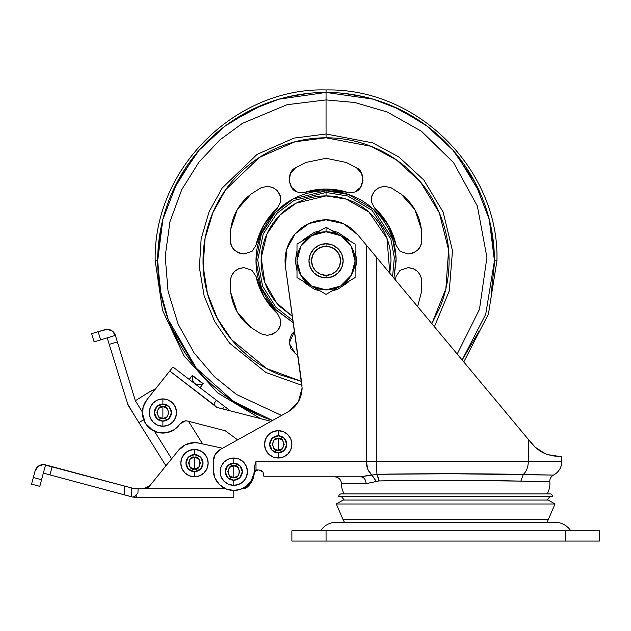 <?xml version="1.0" encoding="UTF-8"?>
<svg xmlns="http://www.w3.org/2000/svg" width="631" height="631" viewBox="0 0 631 631"><rect width="100%" height="100%" fill="white"/><g stroke="black" fill="none" stroke-linecap="round" stroke-linejoin="round"><path stroke-width="0.95" d="M340.582 235.663L326.053 231.774A29.05 29.05 0 0 1 340.803 285.843A29.05 29.05 0 0 1 340.354 286.111A29.05 29.05 0 0 1 311.304 285.843L300.9 275.345L297.004 261.084A29.05 29.05 0 0 1 326.053 231.774L326.053 227.278L311.761 235.537L326.053 231.774L311.533 235.663M326.053 243.732A17.084 17.084 0 0 1 343.146 260.824A17.084 17.084 0 0 1 326.053 277.908A17.084 17.084 0 0 0 343.146 260.824A17.084 17.084 0 0 0 326.053 243.732L326.053 246.295A14.521 14.521 0 0 1 340.582 260.824A14.521 14.521 0 0 1 326.053 275.345L326.053 277.908L326.053 275.345L331.614 274.24L336.323 271.093L339.47 266.377L340.582 260.824L339.47 255.263L336.323 250.554L331.614 247.399L326.053 246.295L320.501 247.399L315.784 250.554L312.637 255.263L311.533 260.824L312.637 266.377L315.784 271.093L320.501 274.24L326.053 275.345A14.521 14.521 0 0 1 311.533 260.824A14.521 14.521 0 0 1 326.053 246.295L326.053 243.732A17.084 17.084 0 0 0 308.969 260.824A17.084 17.084 0 0 0 326.053 277.908A17.084 17.084 0 0 1 308.969 260.824A17.084 17.084 0 0 1 326.053 243.732L319.515 245.033L313.97 248.74L310.271 254.285L308.969 260.824L310.271 267.363L313.97 272.9L319.515 276.607L326.053 277.908L332.592 276.607L338.137 272.9L341.844 267.363L343.146 260.824L341.844 254.285L338.137 248.74L332.592 245.033L326.053 243.732M311.533 285.977L326.053 289.866L311.761 286.111L326.053 294.361L340.354 286.111L326.053 289.874M331.827 230.607L349.337 240.719L347.807 239.07L337.822 232.405L331.811 230.599M355.103 250.712L355.103 270.928L356.815 260.824L355.103 250.704M349.337 280.921L331.827 291.033L337.822 289.235L347.807 282.57L349.337 280.921M320.288 291.033L302.777 280.921L304.308 282.57L314.285 289.235L320.303 291.041M297.004 270.928L297.004 250.712L295.3 260.824L297.004 270.936M320.303 230.599L314.285 232.405L304.308 239.07L302.77 240.719L320.288 230.607M311.935 235.434L311.075 235.931M311.075 285.709L311.935 286.214M340.172 286.214L341.04 285.709M341.04 235.931L340.172 235.434M340.803 285.843L355.103 277.593L355.103 261.084L351.215 275.345L340.803 285.843L355.103 277.593L355.103 244.047L340.803 235.797L351.215 246.295L355.103 261.084M340.354 235.537L326.053 227.278L326.053 231.774L340.354 235.537L326.053 227.278L297.004 244.047L297.004 277.593L311.304 285.843A29.05 29.05 0 0 1 297.004 261.084L297.004 277.593L311.304 285.843M311.304 235.797L297.004 244.047L297.004 260.556L300.9 246.295L311.761 235.537M308.969 260.824L310.271 267.363M313.97 272.9L319.515 276.607M341.844 267.363L343.146 260.824L341.844 254.285M297.004 260.556L297.004 261.084M355.103 260.556L355.103 244.047L340.803 235.797M311.761 286.111L326.053 294.361L340.354 286.111M476.421 480.451L520.859 481.122L451.465 480.317L378.994 480.932L366.114 483.638L341.434 483.638A20.508 20.508 0 0 0 344.179 493.892A20.508 20.508 0 0 1 341.434 483.638C341.024 479.489 338.744 477.21 334.596 476.799M263.048 472.091L261.368 470.6L258.907 469.969L261.352 470.592L263.048 472.091L264.026 476.799L360.9 476.799L264.026 476.799L263.048 472.091L261.352 470.6L258.899 469.969L261.352 470.6M263.04 472.075L258.899 469.969M298.353 401.813L302.131 387.947C301.65 398.603 296.956 406.569 288.067 411.854L298.353 401.813L302.131 387.947L285.441 266.495A41.007 41.007 0 0 1 326.053 219.809L343.445 223.682L357.548 234.558L366.295 245.049L366.295 461.427L255.997 461.427L255.997 469.843L258.394 469.992L255.941 470.907M535.049 447.04L526.924 437.693M547.55 454.517L553.269 455.905L547.574 454.525M535.356 447.324L545.058 453.571M546.888 454.288L547.613 454.541M553.979 456.008L558.443 456.3L554.01 456.008L547.897 454.628C542.068 452.837 536.831 449.296 532.193 444.011L376.289 257.03L376.289 461.427L376.952 474.307L451.638 473.739L553.482 475.088A15.381 15.381 0 0 0 561.811 461.427A15.381 15.381 0 0 1 553.482 475.088C550.934 476.547 549.704 478.779 549.814 481.784L520.859 481.122C484.821 480.159 418.913 480.041 378.994 480.932L379.405 480.925M561.811 456.3L561.811 461.427L528.297 461.427A15.381 10.711 90 0 1 523.241 474.48A15.381 10.711 -90 0 0 528.297 461.427L376.289 461.427L528.297 461.427L528.297 439.334L528.297 461.427L561.811 461.427L561.811 456.3L558.443 456.3L561.811 456.3M547.148 493.892A20.508 20.508 0 0 0 549.814 481.784A20.508 20.508 0 0 1 547.148 493.892M547.858 454.62L547.921 454.635C542.25 452.963 537.02 449.422 532.193 444.011L376.289 257.03L376.289 461.427L376.952 474.307L360.9 476.799C364.048 477.241 365.783 479.513 366.114 483.638C365.783 479.513 364.048 477.241 360.9 476.799L371.793 474.796L376.321 481.469L366.114 483.638L378.994 480.932L376.952 474.307C418.408 473.487 485.633 473.589 523.241 474.48L520.859 481.122L523.241 474.48L553.482 475.088C550.895 476.618 549.664 478.85 549.814 481.784M341.434 483.638L366.114 483.638L376.321 481.469L367.873 469.496L366.295 461.427L255.997 461.427L254.861 465.094L253.875 474.07L251.335 480.577L246.753 485.854L240.671 489.285L233.785 490.476L225.937 488.915L219.288 484.466L214.84 477.817L213.278 469.969L213.278 461.427L215.171 454.494L220.314 449.477L288.067 411.854L220.314 449.477A13.669 13.669 0 0 0 213.278 461.427L213.278 469.969A20.508 20.508 0 0 0 253.875 474.07L251.059 481.011M232.8 490.453L239.898 489.538L243.929 487.795M301.87 384.169L285.441 266.495L286.742 249.15L295.119 233.904L309.056 223.5L326.053 219.809A41.007 41.007 0 0 1 357.548 234.558L397.002 281.899M249.797 482.778L246.335 486.185M228.367 489.751L225.259 488.615M221.236 486.193L218.941 484.111M215.857 479.931L214.745 477.588M413.352 301.484L417.604 306.579L421.358 292.461L421.823 280.811L420.64 275.739L417.643 271.48L413.273 268.648L408.162 267.654C416.176 268.451 420.727 272.837 421.823 280.811L421.358 292.461L417.596 306.571M478.795 331.693L462.137 359.985L485.736 314.246L494.436 260.824L489.254 219.375L474.622 181.586L452.916 150.107L427.084 126.121L399.841 109.471L373.197 99.177L326.053 92.441L278.91 99.177L252.274 109.471L225.03 126.121L199.191 150.107L177.485 181.586L162.861 219.375L157.679 260.824L160.377 290.867L168.232 319.499L196.265 368.086L233.62 401.561L272.545 420.467A168.382 168.382 0 0 1 157.679 260.824L155.187 260.824L157.679 260.824A168.382 168.382 0 0 1 326.053 92.441L326.053 89.949C419.031 87.938 499.618 171.19 496.928 260.824L494.436 260.824L496.928 260.824L488.426 314.033L463.785 361.957L482.849 384.823M509.138 416.334L492.117 395.952M463.201 361.255L433.757 325.951M424.963 315.413L415.687 304.276M532.201 444.019L535.127 447.111M558.443 456.3L547.897 454.628M376.289 257.03L371.549 251.343L376.289 257.03M257.353 470L256.005 469.85L255.997 461.427L254.861 465.094L254.285 472.485A1.712 1.712 0 0 1 254.159 473.14L254.522 472.43M254.608 472.288L254.19 473.061M253.875 474.07L255.176 471.57M254.995 471.199L255.894 469.969M255.255 471.491L256.099 470.805M550.879 475.04L545.5 474.938M542.313 481.619L545.16 481.682M376.92 474.299L379.018 480.033A6.838 4.362 88.6 0 1 378.994 480.932L376.321 481.469L378.994 480.932L414.906 480.443M476.421 480.443L489.112 480.57M371.793 474.796C368.267 471.846 366.43 467.39 366.295 461.427L376.289 461.427L366.295 461.427L366.295 245.049M369.482 248.843L374.64 255.066M380.17 261.691L381.29 263.024M338.697 496.621L552.63 496.621A2.737 2.737 0 0 0 549.901 493.892L341.434 493.892A2.737 2.737 0 0 0 338.697 496.621L552.63 496.621A2.737 2.737 0 0 0 549.901 493.892L341.434 493.892A2.737 2.737 0 0 0 338.697 496.621M547.03 500.044L549.901 496.621L547.03 500.044M341.434 496.621L344.297 500.044L341.434 496.621M548.189 500.044L343.146 500.044L336.307 503.988L555.02 503.988L548.189 500.044L555.02 503.988L336.307 503.988L342.972 519.439L548.363 519.439L555.02 503.988L548.363 519.439L342.972 519.439A18.796 18.796 0 0 0 344.479 522.255A18.796 18.796 0 0 1 342.972 519.439L336.307 503.988L343.146 500.044L548.189 500.044M546.856 522.255A18.796 18.796 0 0 0 548.363 519.439A18.796 18.796 0 0 1 546.856 522.255L336.355 522.255A18.843 18.843 0 0 0 320.572 530.797A18.843 18.843 0 0 1 336.355 522.255L344.479 522.255M570.755 530.797A18.843 18.843 0 0 0 554.98 522.255A18.843 18.843 0 0 1 570.755 530.797M565.273 541.051L599.45 541.051L599.45 530.797L565.273 530.797L565.273 541.051L565.273 530.797L326.053 530.797L326.053 541.051L599.45 541.051L599.45 530.797L291.877 530.797L291.877 541.051L326.053 541.051L326.053 530.797L291.877 530.797L291.877 541.051L565.273 541.051M554.98 522.255L336.355 522.255M238.833 268.648L243.945 267.654L252.084 270.336L243.945 267.654L238.833 268.648L234.464 271.48L231.474 275.739L230.291 280.811L230.749 292.461L237.264 312.085L251.004 327.536L260.863 333.76L267.244 335.345L272.829 334.154L277.443 330.778L280.274 325.809L280.827 320.122L277.569 313.725L263.9 296.704L255.989 276.362L252.084 270.336M384.863 186.295L391.252 187.88L384.863 186.295L379.278 187.494L374.664 190.87L371.84 195.831L371.28 201.518L374.546 207.915L388.207 224.936L396.118 245.285L400.03 251.304L408.162 253.985L413.273 252.992L417.643 250.16L420.64 245.901L421.823 240.829L421.358 229.187L414.843 209.563L401.103 194.103L391.252 187.88L401.103 194.103C412.642 203.032 419.394 214.729 421.358 229.187L421.823 240.829C421.358 248.18 416.807 252.566 408.162 253.985L400.03 251.304L396.118 245.285L388.207 224.936L374.546 207.915L371.28 201.518C371.391 192.494 375.918 187.423 384.863 186.295L379.278 187.494M291.617 187.383L297.311 191.998L301.397 192.849L304.481 192.376L301.397 192.849L297.311 191.998C287.862 189.899 286.458 171.395 295.482 167.893L305.806 162.467L326.053 158.294L346.309 162.467L326.053 158.294L305.806 162.467L295.482 167.893L290.552 173.312L289.132 180.498L291.617 187.383L297.311 191.998L301.397 192.849L304.481 192.376A71.768 71.768 0 0 1 326.053 189.055L350.71 192.849L354.796 191.998L360.49 187.383L362.983 180.498L361.555 173.312L356.625 167.893L346.309 162.467L356.625 167.893L361.555 173.312L362.983 180.498M277.569 207.915A71.768 71.768 0 0 0 255.989 245.285L252.084 251.304L243.945 253.985C235.308 252.566 230.749 248.18 230.291 240.829L230.749 229.187C232.713 214.729 239.465 203.032 251.004 194.103L260.863 187.88L267.244 186.295C276.197 187.423 280.724 192.494 280.827 201.518L280.274 195.831L277.443 190.87L272.829 187.494L267.244 186.295L260.863 187.88L251.004 194.103L237.264 209.563L230.749 229.187L230.291 240.829L231.474 245.901L234.464 250.16L238.833 252.992L243.945 253.985L252.084 251.304L255.989 245.285L263.9 224.936L277.569 207.915L280.827 201.518M393.933 278.216L396.11 260.824C396.11 251.532 394.336 242.596 390.778 234.014C387.221 225.425 382.165 217.853 375.595 211.282C369.025 204.712 361.445 199.648 352.863 196.099C344.281 192.542 335.345 190.767 326.053 190.767C316.762 190.767 307.825 192.542 299.244 196.099C290.662 199.648 283.082 204.712 276.52 211.282C269.95 217.853 264.886 225.425 261.329 234.014C257.771 242.596 255.997 251.532 255.997 260.824C255.997 270.107 257.771 279.044 261.329 287.633C264.886 296.215 269.95 303.787 276.52 310.357L293.297 322.756L275.487 309.308L261.479 287.981L255.997 261.021L261.329 234.014L275.25 212.584L293.036 199.033L326.053 190.767L326.053 192.471L294.117 200.398L276.867 213.365L263.222 233.927L257.708 259.964L262.591 286.19L275.85 307.202L292.997 320.643L275.85 307.202L262.591 286.19L257.708 259.964L263.222 233.927L276.867 213.365L294.117 200.398L326.053 192.471L326.053 195.886L346.174 199.088L368.977 212.095L387.016 238.463L389.784 273.239M389.8 273.247L390.983 260.824C390.983 252.211 389.335 243.929 386.046 235.97C382.749 228.02 378.056 221 371.967 214.911C365.877 208.822 358.858 204.129 350.907 200.832C342.948 197.535 334.667 195.886 326.053 195.886L296.27 203.119L280.109 214.942L267.031 233.754L261.195 257.842L264.87 282.57L276.599 302.896L292.398 316.352L280.14 306.737C274.051 300.648 269.358 293.628 266.069 285.669C262.772 277.711 261.124 269.429 261.124 260.824C261.124 252.211 262.772 243.929 266.069 235.97C269.358 228.02 274.051 221 280.14 214.911C286.229 208.822 293.249 204.129 301.208 200.832C309.158 197.535 317.448 195.886 326.053 195.886L326.053 192.471L347.665 195.981L372.093 210.304L390.889 239.188L394.336 257.708L392.561 276.575L394.336 257.708L390.889 239.188L372.093 210.304L347.665 195.981L326.053 192.471L326.053 190.767L348.407 194.427L373.647 209.413L392.805 239.551L396.079 258.757L393.925 278.2M494.412 263.695L491.178 293.762M344.368 93.443L363.44 96.646M392.829 106.245L421.634 122.201M456.765 154.682L480.719 194.253M491.178 227.878L494.412 257.945M301.484 381.392L278.973 374.483C263.9 368.244 250.594 359.354 239.062 347.815C227.523 336.276 218.634 322.977 212.395 307.904C206.148 292.831 203.024 277.135 203.024 260.824C203.024 244.505 206.148 228.816 212.395 213.743C218.634 198.67 227.523 185.364 239.062 173.825C250.594 162.293 263.9 153.404 278.973 147.157C294.046 140.918 309.742 137.795 326.053 137.795L326.053 133.985L293.92 138.126L257.093 154.374L222.183 188.038L209.106 211.724L201.139 238.841L199.404 267.607L204.152 295.86L214.698 321.55L229.629 343.217L265.911 372.487L302.012 385.36L265.911 372.487L229.629 343.217L214.698 321.55L204.152 295.86L199.404 267.607L201.139 238.841L209.106 211.724L222.183 188.038L257.093 154.374L293.92 138.126L326.053 133.985L326.053 92.441L326.053 99.911L354.74 102.49L387.221 111.987L421.516 131.287L453.555 162.656L477.351 206.037L486.927 257.424L479.473 309.34L457.199 354.062L479.473 309.34L486.927 257.424L477.351 206.037L453.555 162.656L421.516 131.287L387.221 111.987L354.74 102.49L326.053 99.911L326.053 133.985L372.692 142.866L398.918 157.001L423.811 180.001L443.151 212.079L452.49 250.744L449.28 290.891L434.412 326.74L449.28 290.891L452.49 250.744L443.151 212.079L423.811 180.001L398.918 157.001L372.692 142.866L326.053 133.985L326.053 137.795L295.048 141.762L259.507 157.348L225.717 189.623L212.97 212.371L205.075 238.455L203.143 266.203L207.457 293.549L217.387 318.505L231.609 339.659L266.503 368.472L301.476 381.369M326.053 137.795C342.373 137.795 358.061 140.918 373.134 147.157C388.207 153.404 401.513 162.293 413.053 173.825C424.584 185.364 433.473 198.67 439.72 213.743C445.959 228.816 449.083 244.505 449.083 260.824C449.083 277.135 445.959 292.831 439.72 307.904L431.849 323.664L445.857 288.809L448.609 250.002L439.31 212.765L420.475 181.949L396.386 159.88L371.067 146.321L326.053 137.795M294.488 331.283L291.617 334.256L289.132 341.142L290.552 348.336L295.482 353.754L297.824 355.166L295.482 353.754L289.132 343.232L294.488 331.299M304.481 192.376L326.053 189.055A71.768 71.768 0 0 1 347.634 192.376L350.71 192.849L347.634 192.376M408.162 267.654L400.03 270.336L396.118 276.362L395.266 279.817L396.118 276.362L400.03 270.336L408.162 267.654L413.273 268.648L417.643 271.48M255.989 276.362A71.768 71.768 0 0 0 277.569 313.725L280.827 320.122C281.26 328.522 276.733 333.594 267.244 335.345L260.863 333.76L267.244 335.345L272.829 334.154L277.443 330.778M260.863 333.76L251.004 327.536C239.465 318.608 232.713 306.918 230.749 292.461L230.291 280.811C231.388 272.837 235.939 268.451 243.945 267.654M354.796 191.998L350.71 192.849L354.796 191.998C364.253 189.899 365.657 171.395 356.625 167.893M267.244 186.295L272.829 187.494M255.989 245.285L252.084 251.304L243.945 253.985L238.833 252.992M255.997 260.824C255.997 251.532 257.771 242.596 261.329 234.014M390.778 234.014C394.336 242.596 396.11 251.532 396.11 260.824M420.64 245.901L417.643 250.16M413.273 252.992L408.162 253.985L400.03 251.304L396.118 245.285A71.768 71.768 0 0 0 374.546 207.915L371.28 201.518M326.053 99.911L287.05 104.707L242.343 123.4L219.785 139.995L198.962 162.128L181.736 189.663L169.984 221.655L165.212 256.312L168.059 291.293L178.139 324.16L194.135 352.958L214.225 376.518L236.507 394.509L281.568 415.458L236.507 394.509L214.225 376.518L194.135 352.958L178.139 324.16L168.059 291.293L165.212 256.312L169.984 221.655L181.736 189.663L198.962 162.128L219.785 139.995L242.343 123.4L287.05 104.707L326.053 99.911M260.516 418.621L217.561 392.829L183.936 355.687L162.53 310.381L155.187 260.824C153.167 167.846 236.42 87.259 326.053 89.949L326.053 92.441A168.382 168.382 0 0 1 494.436 260.824M259.286 415.395L230.481 399.447M195.342 366.958L171.395 327.386M160.929 293.762L157.703 263.695M157.679 260.824L160.929 227.878M173.32 189.947L195.342 154.682M230.481 122.201L262.693 104.817M288.667 96.646L308.804 93.325M421.358 229.187L421.823 240.829M400.03 270.336L396.118 276.362A71.768 71.768 0 0 1 395.266 279.809M230.749 292.461L230.291 280.811M277.569 313.725L280.827 320.122M278.208 435.792A8.542 8.542 0 0 1 286.758 444.334A8.542 8.542 0 0 1 278.208 452.884L278.208 458.003A13.669 13.669 0 0 0 291.877 444.334A13.669 13.669 0 0 0 278.208 430.665L278.208 435.792L272.166 438.293L269.666 444.334L272.166 450.376L278.208 452.884L284.25 450.376L286.758 444.334L284.25 438.293L278.208 435.792L278.208 430.665A13.669 13.669 0 0 0 264.539 444.334A13.669 13.669 0 0 0 278.208 458.003L278.208 452.884A8.542 8.542 0 0 1 269.666 444.334A8.542 8.542 0 0 1 278.208 435.792M278.208 450.321C271.109 452.443 271.109 436.234 278.208 438.356L278.208 450.321L278.208 438.356C285.315 436.234 285.315 452.443 278.208 450.321L273.98 448.57L272.229 444.334L273.98 440.107L278.208 438.356L282.443 440.107L284.195 444.334L282.443 448.57L278.208 450.321M162.893 404.037A8.542 8.542 0 0 1 171.435 412.579A8.542 8.542 0 0 1 162.893 421.122L162.893 426.248A13.669 13.669 0 0 0 176.562 412.579A13.669 13.669 0 0 0 162.893 398.91L162.893 404.037L156.851 406.538L154.35 412.579L156.851 418.621L162.893 421.122L168.934 418.621L171.435 412.579L168.934 406.538L162.893 404.037L162.893 398.91A13.669 13.669 0 0 0 149.224 412.579A13.669 13.669 0 0 0 162.893 426.248L162.893 421.122A8.542 8.542 0 0 1 154.35 412.579A8.542 8.542 0 0 1 162.893 404.037M162.893 418.558C155.794 420.688 155.794 404.471 162.893 406.601L162.893 418.558L162.893 406.601C169.991 404.471 169.991 420.688 162.893 418.558L158.665 416.807L156.914 412.579L158.665 408.352L162.893 406.601L167.12 408.352L168.871 412.579L167.12 416.807L162.893 418.558M180.001 423.874L185.703 420.806L187.407 421.019L225.251 430.736L237.619 439.862L225.251 430.736L187.407 421.019A6.838 6.838 0 0 0 185.703 420.806L182.469 421.626L180.001 423.874A20.508 20.508 0 0 1 150.848 429.167A20.508 20.508 0 0 1 146.842 399.817L143.119 407.145L142.582 415.348L145.304 423.101L150.848 429.167L158.342 432.566L166.56 432.748L174.188 429.687L180.001 423.874M135.342 400.732L149.87 391.654L155.037 389.508A17.084 17.084 0 0 0 149.87 391.654L135.342 400.732L117.358 341.907L109.21 344.4L117.358 341.907L115.363 335.369A8.542 8.542 0 0 0 107.191 329.327L98.152 331.693L100.652 339.864L98.152 331.693L91.621 333.696L94.114 341.868L115.363 335.369L107.191 337.869L127.77 404.203A8.542 8.542 0 0 0 128.685 406.198L135.342 416.854L127.77 404.203L107.191 337.869L94.114 341.868L91.621 333.696L104.691 329.697A8.542 8.542 0 0 1 107.191 329.327L112.271 330.999L115.363 335.369L135.342 400.732L142.393 412.019L135.342 400.732L134.158 396.867M233.785 463.13A8.542 8.542 0 0 1 242.328 471.68A8.542 8.542 0 0 1 233.785 480.223L233.785 485.349A13.669 13.669 0 0 0 247.455 471.68A13.669 13.669 0 0 0 233.785 458.003L233.785 463.13L227.744 465.639L225.243 471.68L227.744 477.714L233.785 480.223L239.827 477.714L242.328 471.68L239.827 465.639L233.785 463.13L233.785 458.003A13.669 13.669 0 0 0 220.116 471.68A13.669 13.669 0 0 0 233.785 485.349L233.785 480.223A8.542 8.542 0 0 1 225.243 471.68A8.542 8.542 0 0 1 233.785 463.13M233.785 477.659C226.687 479.781 226.687 463.572 233.785 465.694L233.785 477.659L233.785 465.694C240.884 463.572 240.884 479.781 233.785 477.659L229.558 475.908L227.807 471.68L229.558 467.445L233.785 465.694L238.013 467.445L239.764 471.68L238.013 475.908L233.785 477.659M194.482 454.588A8.542 8.542 0 0 1 203.024 463.13A8.542 8.542 0 0 1 194.482 471.68L194.482 476.799A13.669 13.669 0 0 0 208.151 463.13A13.669 13.669 0 0 0 194.482 449.461L194.482 454.588L188.44 457.089L185.94 463.13L188.44 469.172L194.482 471.68L200.524 469.172L203.024 463.13L200.524 457.089L194.482 454.588L194.482 449.461A13.669 13.669 0 0 0 180.813 463.13A13.669 13.669 0 0 0 194.482 476.799L194.482 471.68A8.542 8.542 0 0 1 185.94 463.13A8.542 8.542 0 0 1 194.482 454.588M194.482 469.117C187.383 471.239 187.383 455.03 194.482 457.152L194.482 469.117L194.482 457.152C201.581 455.03 201.581 471.239 194.482 469.117L190.254 467.366L188.503 463.13L190.254 458.903L194.482 457.152L198.71 458.903L200.461 463.13L198.71 467.366L194.482 469.117M132.865 497.11L131.264 496.692L131.264 487.85L134.679 488.765L147.378 488.765L178.502 450.282L147.378 488.765L225.59 488.765L138.094 488.765L137.944 492.772L135.902 495.422L132.967 497.133L43.342 473.132L39.8 486.335L31.55 484.127L35.091 470.923A8.542 8.542 0 0 1 43.342 464.59L134.679 488.765L137.093 488.765M178.502 450.282A20.508 20.508 0 0 1 194.482 442.631L198.836 443.096L222.522 448.247L198.836 443.096A20.508 20.508 0 0 0 194.482 442.631L185.624 444.642L178.502 450.282L185.624 444.642M214.469 405.22L216.851 407.413L271.014 421.319L216.851 407.413L215.384 406.616L214.469 405.22L214.327 403.556L214.982 402.026L214.453 405.181L214.982 402.026L216.378 400.196L172.941 366.99L146.842 399.817L143.631 405.559M142.748 408.754L143.324 406.459M124.449 393.515L124.583 393.925M138.962 422.652L165.937 465.82L138.962 422.652L143.655 419.718L138.962 422.652L135.342 416.854L137.905 420.948M148.104 487.29L149.941 485.594L146.976 487.929L143.3 488.765L146.936 487.952M43.342 473.132L45.55 464.881L41.575 479.734L33.317 477.525L35.091 470.923L38.136 466.356L43.342 464.59A8.542 8.542 0 0 1 45.55 464.881L124.425 486.02L124.425 494.862L49.944 474.906L52.152 466.648L49.944 474.906L43.342 473.132M134.103 497.291L233.785 497.307L233.785 490.476L233.785 497.307L134.222 497.299M242.825 488.765L247.344 487.053L242.825 488.765A6.838 6.838 0 0 0 247.344 487.053L253.394 477.675L254.269 472.895A20.508 20.508 0 0 1 247.344 487.053M138.094 488.765L137.944 492.772L135.902 495.422L136.682 496.447L136.059 497.102L132.967 497.133L135.902 495.422L136.059 497.102L134.679 497.307L136.059 497.102M147.023 487.913L143.3 488.765L149.941 485.594A8.542 8.542 0 0 1 149.76 485.807M124.425 494.862L131.264 496.692L131.264 487.85L124.425 486.02L124.425 494.862M134.229 497.299L134.679 497.307M39.8 486.335L41.575 479.734L33.317 477.525L31.55 484.127L39.8 486.335M194.482 449.461L199.711 450.502L204.152 453.468L207.11 457.901L208.151 463.13L207.11 468.368L204.152 472.8L199.711 475.766L194.482 476.799L189.253 475.766L184.82 472.8L181.854 468.368L180.813 463.13L181.854 457.901L184.82 453.468L189.253 450.502L194.482 449.461M233.785 458.003L239.015 459.045L243.448 462.01L246.413 466.443L247.455 471.68L246.413 476.91L243.448 481.343L239.015 484.308L233.785 485.349L228.556 484.308L224.115 481.343L221.158 476.91L220.116 471.68L221.158 466.443L224.115 462.01L228.556 459.045L233.785 458.003M149.87 391.654A17.084 17.084 0 0 1 155.029 389.524M202.63 443.916L188.495 421.303L202.63 443.916M174.582 429.419L172.397 430.744M167.475 432.558L164.494 433.016M159.69 432.827L156.614 432.093M154.406 431.249L171.624 458.792L154.406 431.249M216.378 400.196L224.526 406.427L222.633 408.896L224.526 406.427L229.952 410.576L216.378 400.196L214.982 402.026L216.378 400.196L172.941 366.99L146.842 399.817M142.401 413.242L145.422 423.306M145.509 423.44L153.12 430.602M214.453 405.181A3.415 3.415 0 0 0 216.851 407.413L169.755 371.004L214.453 405.181L214.982 402.026M200.642 384.508L203.079 383.837L200.09 387.742L203.206 383.672L192.345 375.374L189.229 379.444L192.218 375.54L193.015 381.219L192.321 378.703M194.648 383.585L193.015 381.219L194.64 383.577M192.21 375.548L203.079 383.837M199.988 384.571L197.385 384.563L194.671 383.601L197.385 384.563L199.988 384.571M162.893 398.91L168.122 399.951L172.563 402.909L175.521 407.35L176.562 412.579L175.521 417.809L172.563 422.242L168.122 425.207L162.893 426.248L157.663 425.207L153.23 422.242L150.265 417.809L149.224 412.579L150.265 407.35L153.23 402.909L157.663 399.951L162.893 398.91M278.208 430.665L283.445 431.707L287.878 434.672L290.844 439.105L291.877 444.334L290.844 449.572L287.878 454.005L283.445 456.97L278.208 458.003L272.978 456.97L268.546 454.005L265.58 449.572L264.539 444.334L265.58 439.105L268.546 434.672L272.978 431.707L278.208 430.665"/></g></svg>
